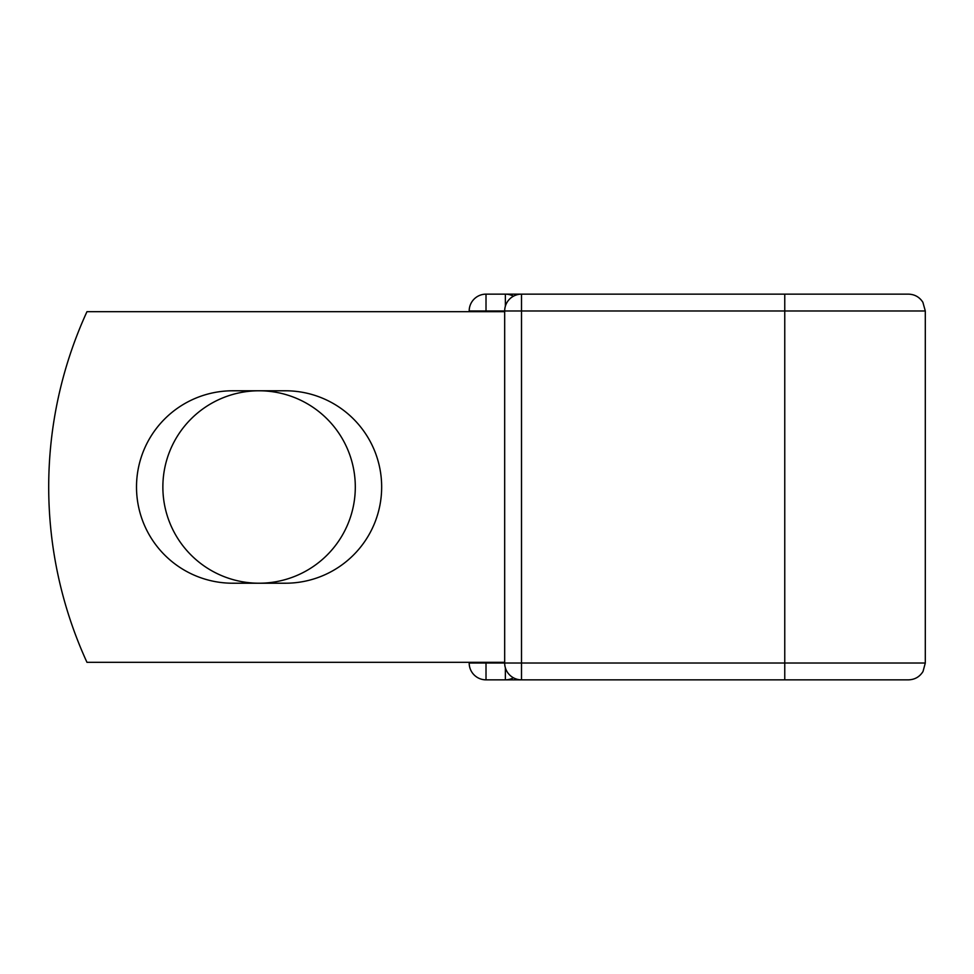 <?xml version="1.0" encoding="UTF-8"?>
<svg xmlns="http://www.w3.org/2000/svg" width="974" height="974" viewBox="0 0 974 974"><rect width="100%" height="100%" fill="white"/><g stroke="black" fill="none" stroke-linecap="round" stroke-linejoin="round"><path stroke-width="1.46" d="M136.506 487A96.219 96.219 0 0 0 232.713 583.219L285.455 583.219A96.219 96.219 0 0 0 381.662 487A96.219 96.219 0 0 0 285.455 390.781L232.713 390.781A96.219 96.219 0 0 0 136.506 487M162.865 487A96.219 96.219 0 0 1 259.084 390.781A96.219 96.219 0 0 1 355.303 487A96.219 96.219 0 0 1 259.084 583.219A96.219 96.219 0 0 1 162.865 487M784.764 294.148L521.504 294.148L521.504 310.974L925.3 310.974L922.889 302.293C919.505 297.058 914.696 294.343 908.474 294.148L784.764 294.148L784.764 679.852L908.474 679.852L486.014 679.852A16.826 16.826 0 0 1 469.188 663.026A16.826 16.826 0 0 0 486.014 679.852A16.826 16.826 0 0 1 469.188 663.026L469.188 662.32M469.188 311.68L469.188 310.974A16.826 16.826 0 0 1 486.014 294.148L505.372 294.148A16.826 16.826 0 0 1 513.444 296.206A16.826 16.826 0 0 0 505.372 294.148L521.504 294.148A16.826 16.826 0 0 0 504.678 310.974L486.014 310.974L486.014 311.68M486.014 662.32L486.014 663.026L504.678 663.026A16.826 16.826 0 0 0 521.504 679.852L505.372 679.852L505.372 667.823M504.678 310.974L521.504 310.974L521.504 663.026L504.678 663.026L504.678 310.974A16.826 16.826 0 0 1 521.504 294.148M504.678 662.32L86.966 662.32A420.768 420.768 0 0 1 86.966 311.68L504.678 311.68M513.444 677.794A16.826 16.826 0 0 1 505.372 679.852A16.826 16.826 0 0 0 513.444 677.794M469.188 310.974A16.826 16.826 0 0 1 486.014 294.148L486.014 310.974L469.188 310.974M469.188 663.026A16.826 16.826 0 0 0 486.014 679.852L486.014 663.026L469.188 663.026M521.504 679.852L521.504 663.026L925.3 663.026L925.3 310.974M505.372 306.177L505.372 294.148M925.3 663.026L923.023 671.476C919.663 676.857 914.805 679.645 908.474 679.852"/></g></svg>

